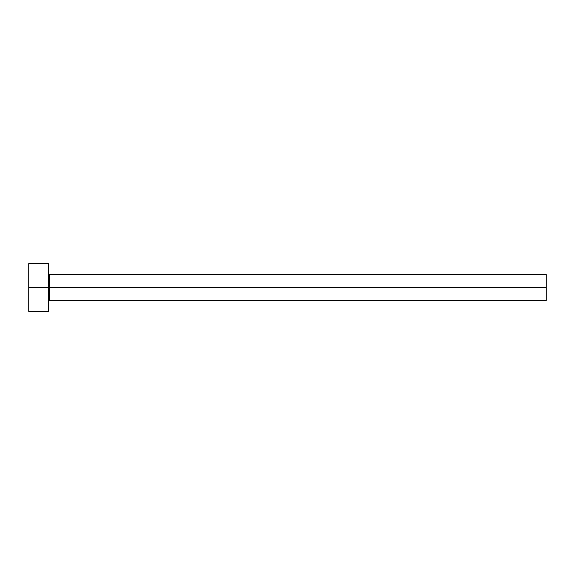 <?xml version="1.0" encoding="UTF-8"?>
<svg xmlns="http://www.w3.org/2000/svg" width="575" height="575" viewBox="0 0 575 575"><rect width="100%" height="100%" fill="white"/><g stroke="black" fill="none" stroke-linecap="round" stroke-linejoin="round"><path stroke-width="0.86" d="M28.75 311.384L28.75 263.616L28.75 287.5L546.25 287.5L546.25 300.438L546.25 287.5L49.45 287.5L49.45 274.562L49.45 287.5L28.75 287.5L28.75 311.384L48.652 311.384L48.652 263.616L48.652 311.384M48.652 301.235L49.45 300.438L49.45 287.5L49.45 300.438L546.25 300.438M546.25 287.5L546.25 274.562L546.25 287.5M546.25 274.562L49.45 274.562L48.652 273.765M28.75 263.616L48.652 263.616"/></g></svg>
